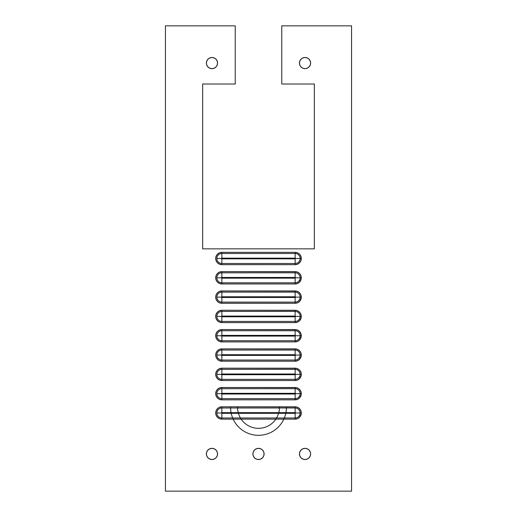<?xml version="1.0" encoding="UTF-8"?>
<svg xmlns="http://www.w3.org/2000/svg" width="517" height="517" viewBox="0 0 517 517"><rect width="100%" height="100%" fill="white"/><g stroke="black" fill="none" stroke-linecap="round" stroke-linejoin="round"><path stroke-width="0.78" d="M217.554 453.926A5.584 5.584 0 0 1 211.97 459.51A5.584 5.584 0 0 1 206.386 453.926L206.813 451.787L208.021 449.977L209.831 448.769L211.97 448.342L214.109 448.769L215.919 449.977L217.127 451.787L217.554 453.926L217.127 456.065L215.919 457.875L214.109 459.083L211.97 459.51L209.831 459.083L208.021 457.875L206.813 456.065L206.386 453.926A5.584 5.584 0 0 1 211.97 448.342A5.584 5.584 0 0 1 217.554 453.926M264.084 453.926A5.584 5.584 0 0 1 258.5 459.51A5.584 5.584 0 0 1 252.916 453.926L253.343 451.787L254.551 449.977L256.361 448.769L258.5 448.342L260.639 448.769L262.449 449.977L263.657 451.787L264.084 453.926L263.657 456.065L262.449 457.875L260.639 459.083L258.5 459.51L256.361 459.083L254.551 457.875L253.343 456.065L252.916 453.926A5.584 5.584 0 0 1 258.5 448.342A5.584 5.584 0 0 1 264.084 453.926M310.614 453.926A5.584 5.584 0 0 1 305.03 459.51A5.584 5.584 0 0 1 299.446 453.926L299.873 451.787L301.081 449.977L302.891 448.769L305.03 448.342L307.169 448.769L308.979 449.977L310.187 451.787L310.614 453.926L310.187 456.065L308.979 457.875L307.169 459.083L305.03 459.51L302.891 459.083L301.081 457.875L299.873 456.065L299.446 453.926A5.584 5.584 0 0 1 305.03 448.342A5.584 5.584 0 0 1 310.614 453.926M310.614 63.074A5.584 5.584 0 0 1 305.03 68.658A5.584 5.584 0 0 1 299.446 63.074L299.873 60.935L301.081 59.125L302.891 57.917L305.03 57.49L307.169 57.917L308.979 59.125L310.187 60.935L310.614 63.074L310.187 65.213L308.979 67.023L307.169 68.231L305.03 68.658L302.891 68.231L301.081 67.023L299.873 65.213L299.446 63.074A5.584 5.584 0 0 1 305.03 57.49A5.584 5.584 0 0 1 310.614 63.074L310.504 61.982M217.554 63.074A5.584 5.584 0 0 1 211.97 68.658A5.584 5.584 0 0 1 206.386 63.074L206.813 60.935L208.021 59.125L209.831 57.917L211.97 57.49L214.109 57.917L215.919 59.125L217.127 60.935L217.554 63.074L217.127 65.213L215.919 67.023L214.109 68.231L211.97 68.658L209.831 68.231L208.021 67.023L206.813 65.213L206.386 63.074A5.584 5.584 0 0 1 211.97 57.49A5.584 5.584 0 0 1 217.554 63.074M295.142 407.978L295.142 406.814A6.165 6.165 0 0 1 301.308 412.98L295.491 412.98A0.349 0.349 0 0 1 295.142 413.329L295.142 417.982A5.002 5.002 0 0 0 300.144 412.98A5.002 5.002 0 0 1 295.142 417.982L295.142 413.329L295.491 412.98L295.142 412.631L221.858 412.631L221.858 407.978A5.002 5.002 0 0 0 216.856 412.98L221.509 412.98A0.349 0.349 0 0 1 221.858 412.631L221.509 412.98L221.858 413.329L295.142 413.329L221.858 413.329L221.858 417.982A5.002 5.002 0 0 1 216.856 412.98A5.002 5.002 0 0 1 221.858 407.978L221.858 412.631L295.142 412.631L295.142 407.978A5.002 5.002 0 0 1 300.144 412.98A5.002 5.002 0 0 0 295.142 407.978L221.858 407.978L221.858 406.814L296.344 406.931L298.567 407.855L300.267 409.554L301.191 411.778L301.191 414.182L299.505 417.342L297.501 418.673L295.142 419.145L221.858 419.145L219.499 418.673L217.495 417.342L216.164 415.338L215.692 412.98L216.164 410.621L217.495 408.617L219.499 407.286L221.858 406.814L221.858 407.978L295.142 407.978L295.142 412.631A0.349 0.349 0 0 1 295.491 412.98L301.308 412.98A6.165 6.165 0 0 1 295.142 419.145L295.142 417.982L295.142 419.145L221.858 419.145L221.858 417.982L295.142 417.982L221.858 417.982L221.858 413.329A0.349 0.349 0 0 1 221.509 412.98L216.856 412.98A5.002 5.002 0 0 0 221.858 417.982L221.858 419.145A6.165 6.165 0 0 1 215.692 412.98A6.165 6.165 0 0 1 221.858 406.814L295.142 406.814L295.142 407.978M295.142 388.668L295.142 387.504A6.165 6.165 0 0 1 301.308 393.67L295.491 393.67A0.349 0.349 0 0 1 295.142 394.019L295.142 398.672A5.002 5.002 0 0 0 300.144 393.67A5.002 5.002 0 0 1 295.142 398.672L295.142 394.019L295.491 393.67L295.142 393.321L221.858 393.321L221.858 388.668A5.002 5.002 0 0 0 216.856 393.67L221.509 393.67A0.349 0.349 0 0 1 221.858 393.321L221.509 393.67L221.858 394.019L295.142 394.019L221.858 394.019L221.858 398.672A5.002 5.002 0 0 1 216.856 393.67A5.002 5.002 0 0 1 221.858 388.668L221.858 393.321L295.142 393.321L295.142 388.668A5.002 5.002 0 0 1 300.144 393.67A5.002 5.002 0 0 0 295.142 388.668L221.858 388.668L221.858 387.504L296.344 387.621L298.567 388.545L300.267 390.245L301.191 392.468L301.191 394.872L299.505 398.032L297.501 399.363L295.142 399.835L221.858 399.835L219.499 399.363L217.495 398.032L216.164 396.028L215.692 393.67L216.164 391.311L217.495 389.307L219.499 387.976L221.858 387.504L221.858 388.668L295.142 388.668L295.142 393.321A0.349 0.349 0 0 1 295.491 393.67L301.308 393.67A6.165 6.165 0 0 1 295.142 399.835L295.142 398.672L295.142 399.835L221.858 399.835L221.858 398.672L295.142 398.672L221.858 398.672L221.858 394.019A0.349 0.349 0 0 1 221.509 393.67L216.856 393.67A5.002 5.002 0 0 0 221.858 398.672L221.858 399.835A6.165 6.165 0 0 1 215.692 393.67A6.165 6.165 0 0 1 221.858 387.504L295.142 387.504L295.142 388.668M295.142 369.358L295.142 368.194A6.165 6.165 0 0 1 301.308 374.36L295.491 374.36A0.349 0.349 0 0 1 295.142 374.709L295.142 379.362A5.002 5.002 0 0 0 300.144 374.36A5.002 5.002 0 0 1 295.142 379.362L295.142 374.709L295.491 374.36L295.142 374.011L221.858 374.011L221.858 369.358A5.002 5.002 0 0 0 216.856 374.36L221.509 374.36A0.349 0.349 0 0 1 221.858 374.011L221.509 374.36L221.858 374.709L295.142 374.709L221.858 374.709L221.858 379.362A5.002 5.002 0 0 1 216.856 374.36A5.002 5.002 0 0 1 221.858 369.358L221.858 374.011L295.142 374.011L295.142 369.358A5.002 5.002 0 0 1 300.144 374.36A5.002 5.002 0 0 0 295.142 369.358L221.858 369.358L221.858 368.194L296.344 368.311L298.567 369.235L300.267 370.935L301.191 373.158L301.191 375.562L299.505 378.722L297.501 380.053L295.142 380.525L221.858 380.525L219.499 380.053L217.495 378.722L216.164 376.719L215.692 374.36L216.164 372.001L217.495 369.998L219.499 368.666L221.858 368.194L221.858 369.358L295.142 369.358L295.142 374.011A0.349 0.349 0 0 1 295.491 374.36L301.308 374.36A6.165 6.165 0 0 1 295.142 380.525L295.142 379.362L295.142 380.525L221.858 380.525L221.858 379.362L295.142 379.362L221.858 379.362L221.858 374.709A0.349 0.349 0 0 1 221.509 374.36L216.856 374.36A5.002 5.002 0 0 0 221.858 379.362L221.858 380.525A6.165 6.165 0 0 1 215.692 374.36A6.165 6.165 0 0 1 221.858 368.194L295.142 368.194L295.142 369.358M295.142 350.048L295.142 348.885A6.165 6.165 0 0 1 301.308 355.05L295.491 355.05A0.349 0.349 0 0 1 295.142 355.399L295.142 360.052A5.002 5.002 0 0 0 300.144 355.05A5.002 5.002 0 0 1 295.142 360.052L295.142 355.399L295.491 355.05L295.142 354.701L221.858 354.701L221.858 350.048A5.002 5.002 0 0 0 216.856 355.05L221.509 355.05A0.349 0.349 0 0 1 221.858 354.701L221.509 355.05L221.858 355.399L295.142 355.399L221.858 355.399L221.858 360.052A5.002 5.002 0 0 1 216.856 355.05A5.002 5.002 0 0 1 221.858 350.048L221.858 354.701L295.142 354.701L295.142 350.048A5.002 5.002 0 0 1 300.144 355.05A5.002 5.002 0 0 0 295.142 350.048L221.858 350.048L221.858 348.885L296.344 349.001L298.567 349.925L300.267 351.625L301.191 353.848L301.191 356.252L299.505 359.412L297.501 360.743L295.142 361.215L221.858 361.215L219.499 360.743L217.495 359.412L216.164 357.409L215.692 355.05L216.164 352.691L217.495 350.688L219.499 349.356L221.858 348.885L221.858 350.048L295.142 350.048L295.142 354.701A0.349 0.349 0 0 1 295.491 355.05L301.308 355.05A6.165 6.165 0 0 1 295.142 361.215L295.142 360.052L295.142 361.215L221.858 361.215L221.858 360.052L295.142 360.052L221.858 360.052L221.858 355.399A0.349 0.349 0 0 1 221.509 355.05L216.856 355.05A5.002 5.002 0 0 0 221.858 360.052L221.858 361.215A6.165 6.165 0 0 1 215.692 355.05A6.165 6.165 0 0 1 221.858 348.885L295.142 348.885L295.142 350.048M295.142 330.738L295.142 329.575A6.165 6.165 0 0 1 301.308 335.74L295.491 335.74A0.349 0.349 0 0 1 295.142 336.089L295.142 340.742A5.002 5.002 0 0 0 300.144 335.74A5.002 5.002 0 0 1 295.142 340.742L295.142 336.089L295.491 335.74L295.142 335.391L221.858 335.391L221.858 330.738A5.002 5.002 0 0 0 216.856 335.74L221.509 335.74A0.349 0.349 0 0 1 221.858 335.391L221.509 335.74L221.858 336.089L295.142 336.089L221.858 336.089L221.858 340.742A5.002 5.002 0 0 1 216.856 335.74A5.002 5.002 0 0 1 221.858 330.738L221.858 335.391L295.142 335.391L295.142 330.738A5.002 5.002 0 0 1 300.144 335.74A5.002 5.002 0 0 0 295.142 330.738L221.858 330.738L221.858 329.575L296.344 329.691L298.567 330.615L300.267 332.315L301.191 334.538L301.191 336.942L299.505 340.102L297.501 341.433L295.142 341.905L221.858 341.905L219.499 341.433L217.495 340.102L216.164 338.099L215.692 335.74L216.164 333.381L217.495 331.378L219.499 330.046L221.858 329.575L221.858 330.738L295.142 330.738L295.142 335.391A0.349 0.349 0 0 1 295.491 335.74L301.308 335.74A6.165 6.165 0 0 1 295.142 341.905L295.142 340.742L295.142 341.905L221.858 341.905L221.858 340.742L295.142 340.742L221.858 340.742L221.858 336.089A0.349 0.349 0 0 1 221.509 335.74L216.856 335.74A5.002 5.002 0 0 0 221.858 340.742L221.858 341.905A6.165 6.165 0 0 1 215.692 335.74A6.165 6.165 0 0 1 221.858 329.575L295.142 329.575L295.142 330.738M295.142 311.428L295.142 310.265A6.165 6.165 0 0 1 301.308 316.43L295.491 316.43A0.349 0.349 0 0 1 295.142 316.779L295.142 321.432A5.002 5.002 0 0 0 300.144 316.43A5.002 5.002 0 0 1 295.142 321.432L295.142 316.779L295.491 316.43L295.142 316.081L221.858 316.081L221.858 311.428A5.002 5.002 0 0 0 216.856 316.43L221.509 316.43A0.349 0.349 0 0 1 221.858 316.081L221.509 316.43L221.858 316.779L295.142 316.779L221.858 316.779L221.858 321.432A5.002 5.002 0 0 1 216.856 316.43A5.002 5.002 0 0 1 221.858 311.428L221.858 316.081L295.142 316.081L295.142 311.428A5.002 5.002 0 0 1 300.144 316.43A5.002 5.002 0 0 0 295.142 311.428L221.858 311.428L221.858 310.265L296.344 310.381L298.567 311.305L300.267 313.005L301.191 315.228L301.191 317.632L299.505 320.792L297.501 322.123L295.142 322.595L221.858 322.595L219.499 322.123L217.495 320.792L216.164 318.789L215.692 316.43L216.164 314.071L217.495 312.068L219.499 310.736L221.858 310.265L221.858 311.428L295.142 311.428L295.142 316.081A0.349 0.349 0 0 1 295.491 316.43L301.308 316.43A6.165 6.165 0 0 1 295.142 322.595L295.142 321.432L295.142 322.595L221.858 322.595L221.858 321.432L295.142 321.432L221.858 321.432L221.858 316.779A0.349 0.349 0 0 1 221.509 316.43L216.856 316.43A5.002 5.002 0 0 0 221.858 321.432L221.858 322.595A6.165 6.165 0 0 1 215.692 316.43A6.165 6.165 0 0 1 221.858 310.265L295.142 310.265L295.142 311.428M295.142 292.118L295.142 290.955A6.165 6.165 0 0 1 301.308 297.12L295.491 297.12A0.349 0.349 0 0 1 295.142 297.469L295.142 302.122A5.002 5.002 0 0 0 300.144 297.12A5.002 5.002 0 0 1 295.142 302.122L295.142 297.469L295.491 297.12L295.142 296.771L221.858 296.771L221.858 292.118A5.002 5.002 0 0 0 216.856 297.12L221.509 297.12A0.349 0.349 0 0 1 221.858 296.771L221.509 297.12L221.858 297.469L295.142 297.469L221.858 297.469L221.858 302.122A5.002 5.002 0 0 1 216.856 297.12A5.002 5.002 0 0 1 221.858 292.118L221.858 296.771L295.142 296.771L295.142 292.118A5.002 5.002 0 0 1 300.144 297.12A5.002 5.002 0 0 0 295.142 292.118L221.858 292.118L221.858 290.955L296.344 291.071L298.567 291.995L300.267 293.695L301.191 295.918L301.191 298.322L299.505 301.482L297.501 302.813L295.142 303.285L221.858 303.285L219.499 302.813L217.495 301.482L216.164 299.479L215.692 297.12L216.164 294.761L217.495 292.758L219.499 291.426L221.858 290.955L221.858 292.118L295.142 292.118L295.142 296.771A0.349 0.349 0 0 1 295.491 297.12L301.308 297.12A6.165 6.165 0 0 1 295.142 303.285L295.142 302.122L295.142 303.285L221.858 303.285L221.858 302.122L295.142 302.122L221.858 302.122L221.858 297.469A0.349 0.349 0 0 1 221.509 297.12L216.856 297.12A5.002 5.002 0 0 0 221.858 302.122L221.858 303.285A6.165 6.165 0 0 1 215.692 297.12A6.165 6.165 0 0 1 221.858 290.955L295.142 290.955L295.142 292.118M295.142 272.808L295.142 271.645A6.165 6.165 0 0 1 301.308 277.81L295.491 277.81A0.349 0.349 0 0 1 295.142 278.159L295.142 282.812A5.002 5.002 0 0 0 300.144 277.81A5.002 5.002 0 0 1 295.142 282.812L295.142 278.159L295.491 277.81L295.142 277.461L221.858 277.461L221.858 272.808A5.002 5.002 0 0 0 216.856 277.81L221.509 277.81A0.349 0.349 0 0 1 221.858 277.461L221.509 277.81L221.858 278.159L295.142 278.159L221.858 278.159L221.858 282.812A5.002 5.002 0 0 1 216.856 277.81A5.002 5.002 0 0 1 221.858 272.808L221.858 277.461L295.142 277.461L295.142 272.808A5.002 5.002 0 0 1 300.144 277.81A5.002 5.002 0 0 0 295.142 272.808L221.858 272.808L221.858 271.645L296.344 271.761L298.567 272.685L300.267 274.385L301.191 276.608L301.191 279.012L299.505 282.172L297.501 283.503L295.142 283.975L221.858 283.975L219.499 283.503L217.495 282.172L216.164 280.169L215.692 277.81L216.164 275.451L217.495 273.448L219.499 272.116L221.858 271.645L221.858 272.808L295.142 272.808L295.142 277.461A0.349 0.349 0 0 1 295.491 277.81L301.308 277.81A6.165 6.165 0 0 1 295.142 283.975L295.142 282.812L295.142 283.975L221.858 283.975L221.858 282.812L295.142 282.812L221.858 282.812L221.858 278.159A0.349 0.349 0 0 1 221.509 277.81L216.856 277.81A5.002 5.002 0 0 0 221.858 282.812L221.858 283.975A6.165 6.165 0 0 1 215.692 277.81A6.165 6.165 0 0 1 221.858 271.645L295.142 271.645L295.142 272.808M221.858 253.498A5.002 5.002 0 0 0 216.856 258.5L221.509 258.5A0.349 0.349 0 0 1 221.858 258.151L221.858 252.335L295.142 252.335A6.165 6.165 0 0 1 301.308 258.5L295.491 258.5A0.349 0.349 0 0 1 295.142 258.849L295.142 263.502A5.002 5.002 0 0 0 300.144 258.5A5.002 5.002 0 0 1 295.142 263.502L295.142 264.665L221.858 264.665L219.499 264.193L217.495 262.862L216.164 260.859L215.692 258.5L216.164 256.141L217.495 254.138L219.499 252.807L221.858 252.335L221.858 258.151L221.509 258.5L221.858 258.849L295.142 258.849L295.491 258.5L295.142 258.151L221.858 258.151L295.142 258.151A0.349 0.349 0 0 1 295.491 258.5L301.308 258.5L300.836 260.859L299.505 262.862L297.501 264.193L295.142 264.665L221.858 264.665L221.858 263.502A5.002 5.002 0 0 1 216.856 258.5A5.002 5.002 0 0 1 221.858 253.498L295.142 253.498L295.142 252.335L297.501 252.807L299.505 254.138L300.836 256.141L301.308 258.5A6.165 6.165 0 0 1 295.142 264.665L295.142 258.849L221.858 258.849L221.858 263.502L295.142 263.502L221.858 263.502L221.858 264.665A6.165 6.165 0 0 1 215.692 258.5A6.165 6.165 0 0 1 221.858 252.335L295.142 252.335L295.142 253.498A5.002 5.002 0 0 1 300.144 258.5A5.002 5.002 0 0 0 295.142 253.498L295.142 258.151L295.142 253.498L221.858 253.498M202.664 84.013L202.664 248.845L202.664 84.013L235.235 84.013L235.235 25.85L165.44 25.85L165.44 491.15L351.56 491.15L351.56 25.85L281.765 25.85L281.765 84.013L314.336 84.013L314.336 248.845L202.664 248.845L314.336 248.845L314.336 84.013L281.765 84.013L281.765 25.85L351.56 25.85L351.56 491.15L165.44 491.15L165.44 25.85L235.235 25.85L235.235 84.013L202.664 84.013M215.072 67.714L214.109 68.231M213.062 68.548L211.97 68.658M209.831 57.917L210.878 57.6M308.132 67.714L307.169 68.231M306.122 68.548L305.03 68.658M302.891 57.917L303.938 57.6M307.169 459.083L306.122 459.4M301.928 449.286L302.891 448.769M303.938 448.452L305.03 448.342M260.639 459.083L259.592 459.4M255.398 449.286L256.361 448.769M257.408 448.452L258.5 448.342M214.109 459.083L213.062 459.4M206.496 455.018L206.386 453.926M208.868 449.286L209.831 448.769M210.878 448.452L211.97 448.342M237.562 407.396A20.938 20.938 0 0 0 258.5 428.334A20.938 20.938 0 0 0 279.438 407.396M286.418 407.396A27.918 27.918 0 0 1 258.5 435.314A27.918 27.918 0 0 1 230.582 407.396M221.509 258.5L216.856 258.5A5.002 5.002 0 0 0 221.858 263.502L221.858 258.849A0.349 0.349 0 0 1 221.509 258.5"/></g></svg>
